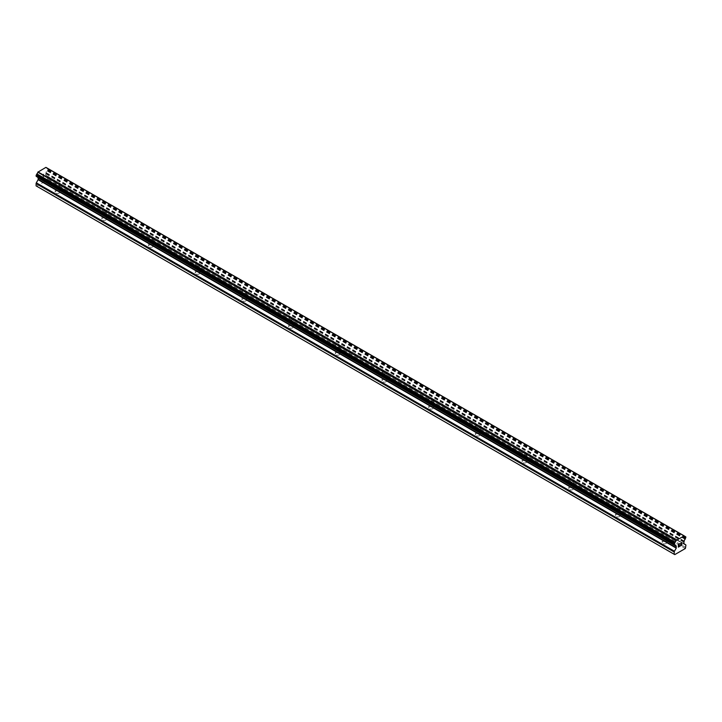 <?xml version="1.0" encoding="UTF-8"?>
<svg xmlns="http://www.w3.org/2000/svg" width="722" height="722" viewBox="0 0 722 722"><rect width="100%" height="100%" fill="white"/><g stroke="black" fill="none" stroke-linecap="round" stroke-linejoin="round"><path stroke-width="0.54" stroke-dasharray="3.61 2.71" d="M662.868 535.607A2.31 1.336 180 0 1 662.191 534.659A2.31 1.336 180 0 1 663.617 533.432A2.31 1.336 180 0 1 666.135 533.72A2.31 1.336 180 0 1 666.812 534.659A2.31 1.336 180 0 1 665.386 535.895A2.31 1.336 180 0 1 662.868 535.607M666.135 541.626A2.31 1.336 0 0 0 663.617 541.338A2.31 1.336 0 0 0 662.191 542.574A2.31 1.336 0 0 0 662.868 543.513A2.31 1.336 0 0 0 665.386 543.801A2.31 1.336 0 0 0 666.812 542.574A2.31 1.336 0 0 0 666.135 541.626M616.173 508.649A2.31 1.336 180 0 1 615.496 507.701A2.31 1.336 180 0 1 616.922 506.474A2.31 1.336 180 0 1 619.44 506.763A2.31 1.336 180 0 1 620.117 507.701A2.31 1.336 180 0 1 618.691 508.938A2.31 1.336 180 0 1 616.173 508.649M619.44 514.669A2.31 1.336 0 0 0 616.922 514.38A2.31 1.336 0 0 0 615.496 515.616A2.31 1.336 0 0 0 616.173 516.555A2.31 1.336 0 0 0 618.691 516.844A2.31 1.336 0 0 0 620.117 515.616A2.31 1.336 0 0 0 619.44 514.669M569.477 481.691A2.31 1.336 180 0 1 568.801 480.744A2.31 1.336 180 0 1 570.227 479.516A2.31 1.336 180 0 1 572.754 479.805A2.31 1.336 180 0 1 573.43 480.744A2.31 1.336 180 0 1 571.995 481.98A2.31 1.336 180 0 1 569.477 481.691M572.754 487.711A2.31 1.336 0 0 0 570.227 487.422A2.31 1.336 0 0 0 568.801 488.659A2.31 1.336 0 0 0 569.477 489.597A2.31 1.336 0 0 0 571.995 489.886A2.31 1.336 0 0 0 573.43 488.659A2.31 1.336 0 0 0 572.754 487.711M522.791 454.734A2.31 1.336 180 0 1 522.114 453.786A2.31 1.336 180 0 1 523.54 452.559A2.31 1.336 180 0 1 526.058 452.847A2.31 1.336 180 0 1 526.735 453.786A2.31 1.336 180 0 1 525.309 455.022A2.31 1.336 180 0 1 522.791 454.734M526.058 460.753A2.31 1.336 0 0 0 523.54 460.465A2.31 1.336 0 0 0 522.114 461.701A2.31 1.336 0 0 0 522.791 462.64A2.31 1.336 0 0 0 525.309 462.928A2.31 1.336 0 0 0 526.735 461.701A2.31 1.336 0 0 0 526.058 460.753M476.096 427.776A2.31 1.336 180 0 1 475.419 426.828A2.31 1.336 180 0 1 476.845 425.601A2.31 1.336 180 0 1 479.363 425.89A2.31 1.336 180 0 1 480.04 426.828A2.31 1.336 180 0 1 478.614 428.065A2.31 1.336 180 0 1 476.096 427.776M479.363 433.796A2.31 1.336 0 0 0 476.845 433.507A2.31 1.336 0 0 0 475.419 434.743A2.31 1.336 0 0 0 476.096 435.682A2.31 1.336 0 0 0 478.614 435.971A2.31 1.336 0 0 0 480.04 434.743A2.31 1.336 0 0 0 479.363 433.796M429.4 400.818A2.31 1.336 180 0 1 428.724 399.871A2.31 1.336 180 0 1 430.15 398.643A2.31 1.336 180 0 1 432.677 398.932A2.31 1.336 180 0 1 433.353 399.871A2.31 1.336 180 0 1 431.918 401.107A2.31 1.336 180 0 1 429.4 400.818M432.677 406.838A2.31 1.336 0 0 0 430.15 406.549A2.31 1.336 0 0 0 428.724 407.786A2.31 1.336 0 0 0 429.4 408.724A2.31 1.336 0 0 0 431.918 409.013A2.31 1.336 0 0 0 433.353 407.786A2.31 1.336 0 0 0 432.677 406.838M382.714 373.861A2.31 1.336 180 0 1 382.037 372.913A2.31 1.336 180 0 1 383.463 371.686A2.31 1.336 180 0 1 385.981 371.974A2.31 1.336 180 0 1 386.658 372.913A2.31 1.336 180 0 1 385.232 374.149A2.31 1.336 180 0 1 382.714 373.861M385.981 379.88A2.31 1.336 0 0 0 383.463 379.591A2.31 1.336 0 0 0 382.037 380.828A2.31 1.336 0 0 0 382.714 381.767A2.31 1.336 0 0 0 385.232 382.055A2.31 1.336 0 0 0 386.658 380.828A2.31 1.336 0 0 0 385.981 379.88M336.019 346.903A2.31 1.336 180 0 1 335.342 345.955A2.31 1.336 180 0 1 336.768 344.728A2.31 1.336 180 0 1 339.286 345.017A2.31 1.336 180 0 1 339.963 345.955A2.31 1.336 180 0 1 338.537 347.192A2.31 1.336 180 0 1 336.019 346.903M339.286 352.923A2.31 1.336 0 0 0 336.768 352.634A2.31 1.336 0 0 0 335.342 353.87A2.31 1.336 0 0 0 336.019 354.809A2.31 1.336 0 0 0 338.537 355.098A2.31 1.336 0 0 0 339.963 353.87A2.31 1.336 0 0 0 339.286 352.923M289.323 319.945A2.31 1.336 180 0 1 288.647 319.007A2.31 1.336 180 0 1 290.082 317.77A2.31 1.336 180 0 1 292.6 318.059A2.31 1.336 180 0 1 293.276 319.007A2.31 1.336 180 0 1 291.85 320.234A2.31 1.336 180 0 1 289.323 319.945M292.6 325.965A2.31 1.336 0 0 0 290.082 325.676A2.31 1.336 0 0 0 288.647 326.913A2.31 1.336 0 0 0 289.323 327.851A2.31 1.336 0 0 0 291.85 328.14A2.31 1.336 0 0 0 293.276 326.913A2.31 1.336 0 0 0 292.6 325.965M242.637 292.988A2.31 1.336 180 0 1 241.96 292.049A2.31 1.336 180 0 1 243.386 290.813A2.31 1.336 180 0 1 245.904 291.101A2.31 1.336 180 0 1 246.581 292.049A2.31 1.336 180 0 1 245.155 293.276A2.31 1.336 180 0 1 242.637 292.988M245.904 299.007A2.31 1.336 0 0 0 243.386 298.718A2.31 1.336 0 0 0 241.96 299.955A2.31 1.336 0 0 0 242.637 300.893A2.31 1.336 0 0 0 245.155 301.182A2.31 1.336 0 0 0 246.581 299.955A2.31 1.336 0 0 0 245.904 299.007M195.942 266.03A2.31 1.336 180 0 1 195.265 265.091A2.31 1.336 180 0 1 196.691 263.855A2.31 1.336 180 0 1 199.209 264.144A2.31 1.336 180 0 1 199.886 265.091A2.31 1.336 180 0 1 198.46 266.319A2.31 1.336 180 0 1 195.942 266.03M199.209 272.05A2.31 1.336 0 0 0 196.691 271.761A2.31 1.336 0 0 0 195.265 272.997A2.31 1.336 0 0 0 195.942 273.936A2.31 1.336 0 0 0 198.46 274.225A2.31 1.336 0 0 0 199.886 272.997A2.31 1.336 0 0 0 199.209 272.05M149.246 239.072A2.31 1.336 180 0 1 148.57 238.134A2.31 1.336 180 0 1 150.005 236.897A2.31 1.336 180 0 1 152.523 237.186A2.31 1.336 180 0 1 153.199 238.134A2.31 1.336 180 0 1 151.773 239.361A2.31 1.336 180 0 1 149.246 239.072M152.523 245.092A2.31 1.336 0 0 0 150.005 244.803A2.31 1.336 0 0 0 148.57 246.04A2.31 1.336 0 0 0 149.246 246.978A2.31 1.336 0 0 0 151.773 247.267A2.31 1.336 0 0 0 153.199 246.04A2.31 1.336 0 0 0 152.523 245.092M102.56 212.115A2.31 1.336 180 0 1 101.883 211.176A2.31 1.336 180 0 1 103.309 209.94A2.31 1.336 180 0 1 105.827 210.228A2.31 1.336 180 0 1 106.504 211.176A2.31 1.336 180 0 1 105.078 212.403A2.31 1.336 180 0 1 102.56 212.115M105.827 218.134A2.31 1.336 0 0 0 103.309 217.845A2.31 1.336 0 0 0 101.883 219.082A2.31 1.336 0 0 0 102.56 220.02A2.31 1.336 0 0 0 105.078 220.309A2.31 1.336 0 0 0 106.504 219.082A2.31 1.336 0 0 0 105.827 218.134M55.865 185.157A2.31 1.336 180 0 1 55.188 184.218A2.31 1.336 180 0 1 56.614 182.982A2.31 1.336 180 0 1 59.132 183.271A2.31 1.336 180 0 1 59.809 184.218A2.31 1.336 180 0 1 58.383 185.446A2.31 1.336 180 0 1 55.865 185.157M59.132 191.177A2.31 1.336 0 0 0 56.614 190.888A2.31 1.336 0 0 0 55.188 192.124A2.31 1.336 0 0 0 55.865 193.063A2.31 1.336 0 0 0 58.383 193.352A2.31 1.336 0 0 0 59.809 192.124A2.31 1.336 0 0 0 59.132 191.177M679.14 545.263L678.499 545.633M679.673 546.193L678.499 546.861M679.682 543.72L678.346 544.487L678.346 547.123M680.593 543.865L681.812 542.745M682.028 544.83L680.774 545.552M681.667 542.863L680.458 545.904M43.501 174.354L43.501 175.41L43.501 174.354L42.327 175.04L43.501 174.354M43.501 175.41L42.86 175.78L43.501 175.41M42.86 175.96L43.501 175.59L42.86 175.96M43.501 175.59L43.501 176.646L43.501 175.59M43.501 176.646L42.318 177.323L43.501 176.646M42.318 177.504L43.654 176.737L43.654 174.092L42.318 174.859L43.654 174.092L43.654 176.737L42.327 177.504M40.694 178.442L40.847 176.051L40.694 178.442M36.1 185.879L36.642 186.195L47.228 180.085L47.769 176.854A1.101 0.632 120 0 0 47.544 176.349L45.648 175.103L46.037 172.612A1.76 1.02 -60 0 1 46.975 170.87L47.769 169.363L46.975 168.091A1.76 1.02 -60 0 1 46.389 168.045A1.76 1.02 -60 0 1 46.037 167.45M36.876 176.691L36.894 176.691A1.76 1.02 -60 0 1 37.481 176.737A1.76 1.02 -60 0 1 37.824 177.305M36.894 176.691L674.384 544.74L36.308 176.321M684.023 535.823L45.865 167.387M685.9 547.556L47.769 179.137M685.358 548.503L47.228 180.085M685.674 544.767L47.544 176.349M683.869 543.729L45.739 175.311L683.869 543.729M684.014 541.554L45.892 173.136M684.167 541.04L46.037 172.612M676.108 546.121L38.131 177.783L675.982 546.049M674.772 554.613L36.642 186.195M685.9 545.272L47.769 176.854M683.779 543.522L45.648 175.103M683.779 542.123L45.648 173.704M683.869 541.816L45.739 173.397M685.106 539.289L46.975 170.87M685.331 538.883L47.21 170.464M685.358 538.747L47.237 170.329M685.557 538.368L47.435 169.95M685.692 538.233L47.571 169.814M685.9 537.782L47.769 169.363M685.9 537.096L47.769 168.677M685.34 536.69L47.553 168.461M685.368 536.789L47.444 168.488M685.358 536.762L47.237 168.343M47.679 168.479L685.331 536.617L47.21 168.226M684.185 535.977L46.975 168.091M674.565 544.713L36.443 176.294M674.529 544.722L36.642 176.439M662.191 534.659L662.191 542.574M615.496 507.701L615.496 515.616M568.801 480.744L568.801 488.659M522.114 453.786L522.114 461.701M475.419 426.828L475.419 434.743M428.724 399.871L428.724 407.786M382.037 372.913L382.037 380.828M335.342 345.955L335.342 353.87M288.647 319.007L288.647 326.913M241.96 292.049L241.96 299.955M195.265 265.091L195.265 272.997M148.57 238.134L148.57 246.04M101.883 211.176L101.883 219.082M55.188 184.218L55.188 192.124M59.809 184.218L59.809 192.124M106.504 211.176L106.504 219.082M153.199 238.134L153.199 246.04M199.886 265.091L199.886 272.997M246.581 292.049L246.581 299.955M293.276 319.007L293.276 326.913M339.963 345.955L339.963 353.87M386.658 372.913L386.658 380.828M433.353 399.871L433.353 407.786M480.04 426.828L480.04 434.743M526.735 453.786L526.735 461.701M573.43 480.744L573.43 488.659M620.117 507.701L620.117 515.616M666.812 534.659L666.812 542.574M685.44 536.888L47.318 168.47M684.176 535.895L47.129 168.1M684.519 536.464L46.389 168.045M674.682 544.731L36.56 176.312M675.611 545.155L37.481 176.737"/><path stroke-width="1.08" d="M678.499 544.578L678.499 545.633L678.499 544.578L679.673 543.892L678.499 544.578M678.499 545.633L679.14 545.263M679.14 545.444L678.499 545.805L679.14 545.435M678.499 545.805L678.499 546.87L678.499 545.805M678.499 546.87L679.673 546.193M678.346 547.123L679.673 546.364L678.346 547.132L678.346 544.487L679.673 543.72M680.593 543.856L681.812 542.745M681.487 544.198L680.774 545.552L681.487 544.198M680.783 545.552L682.028 544.83M680.458 545.904L682.028 545.002L680.458 545.913L681.767 543.269L680.846 543.341L681.667 542.863M676.261 548.115L675.963 545.769A1.76 1.02 -60 0 0 675.611 545.155A1.76 1.02 -60 0 0 675.025 545.11L674.231 544.514L675.025 542.33A1.76 1.02 -60 0 0 675.963 540.607L684.167 535.868A1.76 1.02 -60 0 0 684.519 536.464A1.76 1.02 -60 0 0 685.106 536.509L685.9 537.096L685.106 539.289A1.76 1.02 -60 0 0 684.167 541.04L683.779 543.522L685.674 544.767A1.101 0.632 -60 0 1 685.9 545.272L685.358 548.503L674.772 554.613L674.231 554.297L674.231 552.014A1.101 0.632 -60 0 1 674.456 551.247L676.261 548.115L38.131 179.697L36.326 182.828A1.101 0.632 120 0 0 36.1 183.596L36.1 185.879L674.231 554.297M38.185 177.838L38.131 179.697M37.824 177.305A1.76 1.02 -60 0 1 37.833 177.35L675.982 546.049M683.996 535.805L45.865 167.387L37.833 172.188A1.76 1.02 -60 0 1 36.894 173.912L36.19 176.303L674.249 544.632M684.104 535.832L45.892 167.405M676.135 540.345L38.004 171.926M676.108 540.399L37.977 171.98M675.963 540.607L37.833 172.188M675.963 545.769L37.833 177.35M685.106 536.509L684.185 535.977M675.025 542.33L36.894 173.912M674.79 542.736L36.669 174.318M674.763 542.881L36.642 174.453M674.556 543.269L36.425 174.85M674.447 543.368L36.317 174.95M674.231 543.837L36.1 175.419M674.231 544.514L36.1 176.096M676.352 546.41L38.221 177.991M676.352 547.808L38.221 179.39M674.456 551.247L36.326 182.828M674.231 552.014L36.1 183.596M685.81 536.897L685.331 536.617M685.25 536.518L684.176 535.895M684.14 535.841L46.009 167.423M674.321 544.722L36.19 176.303M674.871 545.101L36.75 176.682M676.036 546.094L37.914 177.675"/></g></svg>
